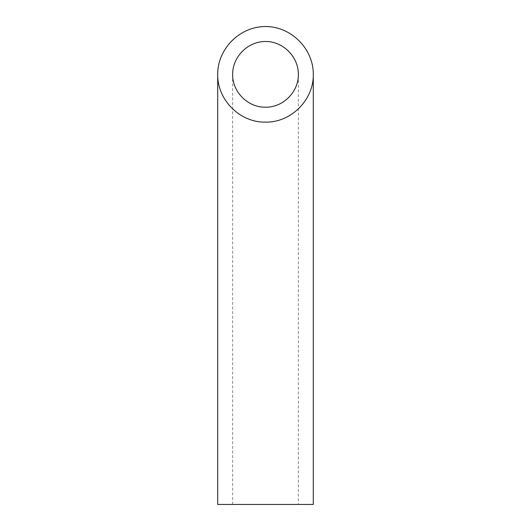 <?xml version="1.0" encoding="UTF-8"?>
<svg xmlns="http://www.w3.org/2000/svg" width="531" height="531" viewBox="0 0 531 531"><rect width="100%" height="100%" fill="white"/><g stroke="black" fill="none" stroke-linecap="round" stroke-linejoin="round"><path stroke-width="0.4" stroke-dasharray="2.65 1.99" d="M298.356 504.45L232.644 504.45L298.356 504.45L298.356 74.34M217.71 504.45L313.29 504.45M232.644 74.34L232.644 504.45"/><path stroke-width="0.8" d="M265.5 107.196C283.063 107.561 298.721 91.903 298.356 74.34C298.488 56.757 283.083 41.352 265.5 41.484C247.917 41.352 232.512 56.757 232.644 74.34C232.279 91.903 247.937 107.561 265.5 107.196M313.29 504.45L217.71 504.45L217.71 74.34C217.172 99.888 239.952 122.668 265.5 122.13C291.048 122.668 313.828 99.888 313.29 74.34L313.29 504.45M313.29 74.34C313.482 48.766 291.074 26.358 265.5 26.55C239.926 26.358 217.518 48.766 217.71 74.34"/></g></svg>
